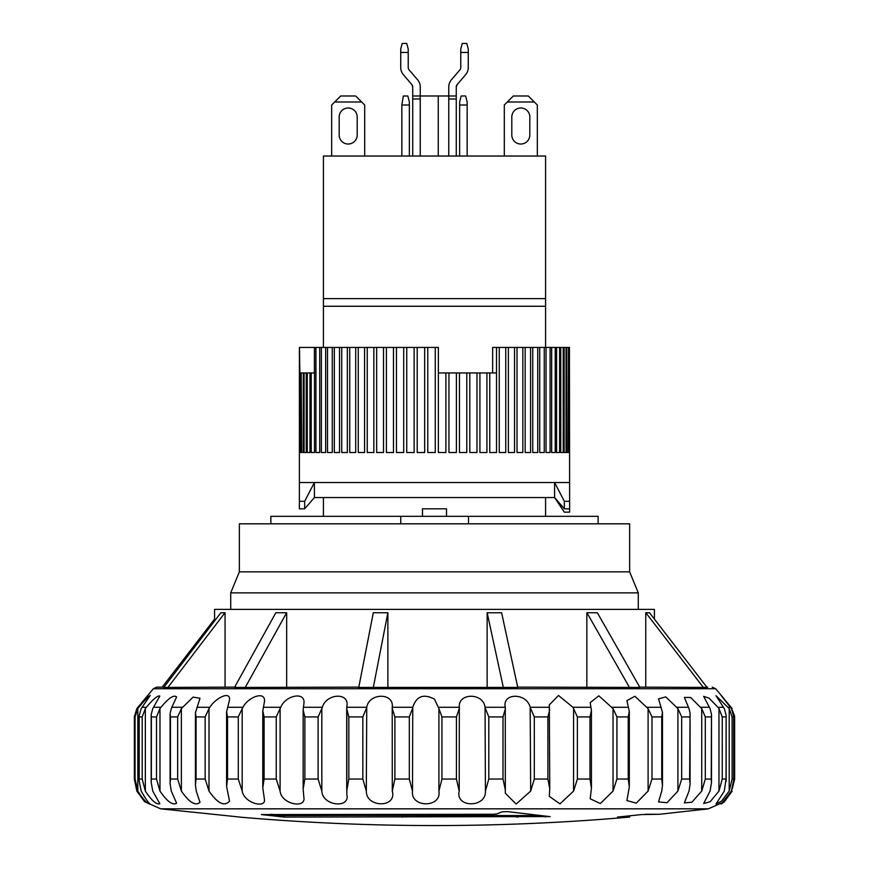 <?xml version="1.0" encoding="UTF-8"?>
<svg xmlns="http://www.w3.org/2000/svg" width="869" height="869" viewBox="0 0 869 869"><rect width="100%" height="100%" fill="white"/><g stroke="black" fill="none" stroke-linecap="round" stroke-linejoin="round"><path stroke-width="1.3" d="M438.248 156.04L438.248 95.992L448.762 95.992L448.762 86.987A11.188 11.188 0 0 1 451.456 79.709L459.886 69.868A3.682 3.682 0 0 0 460.766 67.467L460.766 52.455L468.272 52.455L468.272 67.467A11.188 11.188 0 0 1 465.588 74.745L457.148 84.586A3.682 3.682 0 0 0 456.268 86.987L456.268 95.992L448.762 95.992L448.762 156.04M448.762 91.484L448.762 86.987M456.268 95.992L456.268 98.99L448.762 98.99M456.268 98.99L456.268 156.04M457.148 84.586L456.268 86.987L457.148 84.586M468.272 52.455L468.272 49.001L466.772 43.45L462.275 43.45L460.766 49.001L460.766 52.455M460.766 67.467A3.682 3.682 0 0 1 459.886 69.868M465.588 74.745L458.962 82.479M468.272 64.469L468.272 67.467M732.176 789.052L734.642 779.265L734.62 716.034L732.176 709.951M732.176 791.083L724.42 801.685L721.085 804.107L731.394 791.083L733.686 779.83L733.675 779.037L732.111 779.037L732.111 716.925L729.2 708.593L729.2 791.083L732.111 779.037M707.714 687.129L706.79 687.129M724.42 801.685L708.354 808.833L160.646 808.833L239.355 817.001M280.1 815.578L404.172 815.318M712.211 687.129L715.665 688.737L153.335 688.737L136.824 708.593L134.358 716.762L134.358 779.265L135.075 779.037L137.823 791.083L137.823 708.593L138.823 707.279C144.786 700.142 148.588 696.221 150.218 695.493L141.18 708.593L139.17 715.719L139.17 780.764L139.225 779.037L142.19 779.037L145.34 791.083L145.34 708.593L146.35 707.279C153.216 699.089 157.723 695.341 159.853 696.036L152.759 708.593L151.173 714.666L151.347 716.925L156.507 716.925L156.507 779.037L159.972 791.083L159.972 708.593L160.971 707.279C168.738 697.959 173.941 694.527 176.592 696.971L171.269 708.593L170.085 713.655L170.454 716.925L177.667 716.925L177.667 779.037L181.371 791.083L181.371 708.593L193.114 697.112L200 698.285L195.438 712.689L196.057 716.925L205.149 716.925L205.149 779.037L209.005 791.083L209.005 708.593L209.885 707.279C215.001 698.698 230.415 690.105 229.525 699.925L226.592 711.733L227.526 716.925L238.28 716.925L238.28 779.037L242.19 791.083L242.19 708.593L242.983 707.279C247.806 697.155 266.023 690.149 264.426 701.848L262.807 710.842L264.1 716.925L276.244 716.925L276.244 779.037L280.1 791.083L280.1 708.593L280.796 707.279C285.173 695.374 306.16 690.768 303.857 704.02L303.162 709.995L304.867 716.925L318.108 716.925L318.108 779.037L321.823 791.083L321.823 708.593L322.388 707.279C326.114 693.419 349.859 691.963 346.829 706.367L346.829 794.483C350.457 808.746 322.562 806.193 321.823 791.083M137.823 708.593L135.075 716.925L134.358 716.925L134.358 779.037L136.824 791.083L144.58 801.685L160.646 808.833M139.17 780.764L141.18 791.083C145.427 798.524 148.436 802.847 150.218 804.031C147.556 804.183 143.428 799.871 137.823 791.083M151.173 714.666L151.173 782.23L152.759 791.083L159.853 803.727C156.605 804.933 151.76 800.718 145.34 791.083M170.085 713.655L170.085 783.675L171.269 791.083L176.592 803.162C172.714 805.617 167.174 801.587 159.972 791.083M195.438 712.678L195.438 785.065L196.264 791.083L200 802.315C195.514 806.258 189.301 802.511 181.371 791.083M226.592 711.733L226.592 786.423L229.525 801.12C224.43 806.834 217.598 803.488 209.005 791.083M262.796 710.842L262.796 787.727L264.426 799.513C265.99 808.594 244.243 803.304 242.19 791.083M303.162 709.995L303.162 788.976L303.857 797.373C306.246 808.898 281.523 804.542 280.1 791.083M732.111 716.925L733.686 716.36L731.394 708.593L721.085 695.374L732.176 708.593M733.686 716.36L733.686 779.83M438.91 791.083C441.832 808.029 410.342 808.051 412.493 791.083L412.764 707.279C416.403 696.123 423.648 693.419 434.5 699.176L438.91 708.593L438.91 791.083L441.941 779.037L456.431 779.037L459.212 791.083L459.332 707.279C457.865 692.658 483.403 692.539 485.054 707.279L485.423 791.083L488.802 779.037L503.01 779.037L505.302 789.791L505.28 793.125L516.121 804.075L530.677 791.083L534.316 779.037L547.894 779.037L549.74 788.596L549.317 796.384L559.984 803.858L573.573 791.083L577.385 779.037L589.986 779.037L591.431 788.205L590.192 798.774L600.327 803.543L613.036 791.083L616.936 779.037L628.244 779.037L629.308 786.923L626.907 800.566L636.271 803.152L648.1 791.083L651.989 779.037L661.744 779.037L662.471 785.587L661.754 791.083L658.561 801.902L667.023 802.717L677.918 791.083L681.687 779.037L689.638 779.037L690.084 784.196L689.041 791.083L684.348 802.88L691.854 802.239L701.728 791.083L705.302 779.037L711.255 779.037L711.483 782.763L710.06 791.083L703.662 803.543L710.169 801.718L718.967 791.083L722.248 779.037L726.049 779.037L724.301 791.083L716.013 803.944L721.509 801.164L729.2 791.083M505.323 790.562L505.28 707.279C501.978 692.658 526.679 692.539 530.166 707.279L530.677 791.083M549.762 789.421L549.317 704.878L558.517 695.482L572.932 707.279L573.573 708.593L573.573 791.083M591.431 788.205L591.431 710.516L590.192 702.641L598.839 695.808L613.036 708.593L613.036 791.083M629.308 786.923L629.308 711.396L626.907 700.62L634.881 696.286L648.1 708.593L648.1 791.083M662.471 785.587L662.471 712.319L658.55 698.861L665.752 696.873L677.918 708.593L677.918 791.083M690.084 784.196L690.084 713.286L689.041 708.593L684.348 697.427L690.67 697.492L701.728 708.593L701.728 791.083M711.483 782.763L711.483 714.296L710.06 708.593L703.662 696.351L709.061 698.144L717.968 707.279L718.967 708.593L718.967 791.083M726.136 781.307L726.136 715.317L724.301 708.593L716.013 695.656L729.2 708.593M654.422 619.108L654.422 609.386L214.578 609.386L214.578 620.977M220.922 612.764L225.006 612.764M225.06 687.129L225.06 612.764M245.254 687.422L234.489 687.422L275.831 612.732L286.618 612.764L245.254 687.422L359.147 687.129M286.661 687.129L286.661 612.764M373.312 687.422L358.756 687.422L373.301 612.732L387.867 612.764L373.312 687.422L517.761 687.422L501.609 612.732M387.878 687.129L387.878 612.764M487.14 687.129L487.14 612.764L501.598 612.764M586.847 687.129L586.847 612.764M629.449 687.422L586.923 612.732L597.361 612.764L639.91 687.422L517.327 687.129M645.743 687.129L645.743 612.764M645.797 612.764L649.48 612.764M549.795 816.578L284.293 817.077L261.384 814.568L492.973 814.264L496.644 813.96L502.043 811.852L507.55 811.613L550.186 816.664M239.355 817.077C369.455 828.374 499.545 828.374 629.645 817.077L617.501 817.077L641.626 814.568L659.669 814.264L645.526 814.264M516.316 816.925L518.033 817.077M401.706 817.077L404.172 816.817M485.423 791.083C486.358 808.029 455.095 808.051 459.212 791.083M392.288 791.083C397.133 808.029 366.175 808.051 366.316 791.083L366.74 707.279C369.021 692.658 394.352 692.539 392.223 707.279L392.288 791.083L394.895 779.037L409.321 779.037L412.493 791.083M346.709 791.083L348.827 779.037L362.829 779.037L366.316 791.083M303.162 788.976L304.867 779.037L318.108 779.037M262.796 787.727L264.1 779.037L276.244 779.037M226.592 786.423L227.526 779.037L238.28 779.037M195.438 785.076L196.057 779.037L205.149 779.037M170.085 783.675L170.454 779.037L177.667 779.037M151.173 782.23L151.347 779.037L156.507 779.037M271.085 814.264L280.1 815.318L280.1 816.817M280.1 815.318L538.563 815.578M145.34 708.593L142.19 716.925L142.19 779.037M159.972 708.593L156.507 716.925M181.371 708.593L177.667 716.925M209.005 708.593L205.149 716.925M242.19 708.593L238.28 716.925M280.1 708.593L276.244 716.925M321.823 708.593L318.108 716.925M366.316 708.593L362.829 716.925L362.829 779.037M394.895 779.037L394.895 716.925L392.288 708.593M412.493 708.593L409.321 716.925L409.321 779.037M441.941 779.037L441.941 716.925L438.91 708.593M459.212 708.593L456.431 716.925L456.431 779.037M488.802 779.037L488.802 716.925L485.423 708.593M505.323 708.941L503.01 716.925L503.01 779.037M534.316 779.037L534.316 716.925L530.677 708.593M549.762 709.701L547.894 716.925L547.894 779.037M577.385 779.037L577.385 716.925L573.573 708.593M591.431 710.516L589.986 716.925L589.986 779.037M616.936 779.037L616.936 716.925L613.036 708.593M629.308 711.396L628.244 716.925L628.244 779.037M651.989 779.037L651.989 716.925L648.1 708.593M662.471 712.319L661.744 716.925L661.744 779.037M681.687 779.037L681.687 716.925L677.918 708.593M690.084 713.286L689.638 779.037M705.302 779.037L705.302 716.925L701.728 708.593M711.483 714.296L711.255 779.037M722.248 779.037L722.248 716.925L718.967 708.593M726.136 715.317L726.049 779.037M645.83 612.732L703.336 687.422L707.018 687.422L649.512 612.732M703.336 687.422L638.769 687.129M235.597 687.129L163.806 687.422L220.878 612.732M164.035 687.129L156.789 687.129L153.335 688.737M139.225 779.037L139.17 715.719M346.709 708.593L348.827 716.925L362.829 716.925M214.578 619.108L162.21 687.129M224.973 612.732L167.902 687.422M487.161 612.732L503.325 687.422M412.732 91.484L412.732 86.987L411.852 84.586A3.682 3.682 0 0 1 412.732 86.987L412.732 95.992L420.238 95.992L420.238 98.99L412.732 98.99L412.732 95.992M412.732 156.04L412.732 98.99M438.248 95.992L420.238 95.992L420.238 86.987A11.188 11.188 0 0 0 417.544 79.709L409.114 69.868A3.682 3.682 0 0 1 408.234 67.467L408.234 52.455L400.728 52.455L400.728 49.001L402.228 43.45L406.725 43.45L408.234 49.001L408.234 52.455M403.412 74.745L411.852 84.586L403.412 74.745A11.188 11.188 0 0 1 400.728 67.467L400.728 52.455M420.238 156.04L420.238 98.99M411.852 84.586L412.732 86.987M420.238 86.987L420.238 91.484M400.728 67.467L400.728 64.469M417.544 79.709L409.114 69.868A3.682 3.682 0 0 1 408.234 67.467M270.878 523.822L270.878 516.316L400.75 516.316L400.75 523.822M598.122 523.822L598.122 516.316L400.75 516.316M468.489 523.822L468.489 516.316M629.645 571.856L239.355 571.856L239.355 523.822L629.645 523.822L629.645 571.856L638.28 592.875L230.719 592.875L230.719 609.386M638.28 592.875L638.28 609.386M239.355 571.856L230.719 592.875M545.58 298.643L545.58 156.04L323.42 156.04L323.42 298.643L545.58 298.643L545.58 347.437M511.808 135.021A9.005 9.005 0 0 0 520.813 144.026A9.005 9.005 0 0 0 529.818 135.021L529.818 117.011A9.005 9.005 0 0 0 520.813 107.995A9.005 9.005 0 0 0 511.808 117.011L511.808 135.021A9.005 9.005 0 0 0 520.813 144.026A9.005 9.005 0 0 0 529.818 135.021M339.182 135.021A9.005 9.005 0 0 0 348.187 144.026A9.005 9.005 0 0 0 357.192 135.021L357.192 117.011A9.005 9.005 0 0 0 348.187 107.995A9.005 9.005 0 0 0 339.182 117.011L339.182 135.021A9.005 9.005 0 0 0 348.187 144.026A9.005 9.005 0 0 0 357.192 135.021M446.514 516.316L446.514 508.81L422.486 508.81L422.486 516.316M545.58 306.268L323.42 306.268L323.42 347.437M323.42 497.546L323.42 516.316M323.42 306.268L323.42 298.643M545.58 497.546L545.58 516.316M409.353 104.997L409.353 156.04L409.353 101.999L409.353 104.997L401.847 104.997L401.847 156.04M504.302 156.04L504.302 104.997L507.3 101.999L534.326 101.999L537.324 104.997L537.324 156.04M504.302 104.997L513.307 95.992L528.319 95.992L534.326 101.999M529.818 117.011A9.005 9.005 0 0 0 520.813 107.995A9.005 9.005 0 0 0 511.808 117.011M465.654 95.992L467.153 101.999L467.153 156.04L467.153 101.999L465.654 95.992L461.146 95.992L459.647 101.999L459.647 156.04M407.854 95.992L409.353 101.999L407.854 95.992L403.346 95.992L401.847 104.997M361.7 101.999L355.693 95.992L340.681 95.992L331.676 104.997L331.676 156.04L331.676 104.997L334.674 101.999L361.7 101.999L364.698 104.997L364.698 156.04M357.192 117.011A9.005 9.005 0 0 0 348.187 107.995A9.005 9.005 0 0 0 339.182 117.011M467.153 104.997L459.647 104.997M334.674 101.999L340.681 95.992M569.434 452.51L569.434 347.437L569.608 482.534L299.392 482.534L299.37 508.81L304.671 508.81L304.671 501.304L299.37 501.304M569.608 482.534L569.629 501.304L564.329 501.304L554.596 482.534L314.404 482.534L304.671 501.304M564.329 501.304L564.329 508.81L554.596 497.546L314.404 497.546L304.671 508.81M569.629 512.145L569.629 508.81L569.629 512.145L564.329 512.145L554.596 497.546L554.596 482.534M564.329 508.81L569.629 508.81L569.629 501.304M314.404 372.953L314.404 347.437L299.403 347.437L299.392 482.534M438.378 372.953L445.873 372.953L445.873 452.51L438.378 452.51L438.378 347.437L435.271 347.437L435.271 452.51L427.765 452.51L427.765 347.437L424.669 347.437L424.669 452.51L417.207 452.51L417.207 347.437L414.133 347.437L414.133 452.51L406.746 452.51L406.746 347.437L403.716 347.437L403.716 452.51L396.46 452.51L396.46 347.437L393.483 347.437L393.483 452.51L386.401 452.51L386.401 347.437L383.511 347.437L383.511 452.51L376.646 452.51L376.646 347.437L373.855 347.437L373.855 452.51L367.239 452.51L367.239 347.437L364.567 347.437L364.567 452.51L358.256 452.51L358.256 347.437L355.714 347.437L355.714 452.51L349.74 452.51L349.74 347.437L347.35 347.437L347.35 452.51L341.745 452.51L341.745 347.437L339.518 347.437L339.518 452.51L334.326 452.51L334.326 347.437L332.273 347.437L332.273 452.51L327.526 452.51L327.526 347.437L325.658 347.437L325.658 452.51L321.378 452.51L321.378 347.437L319.716 347.437L319.716 452.51L315.936 452.51L315.936 347.437L314.404 347.437M569.434 347.437L569.249 452.51L568.489 452.51L568.489 347.437L568.054 452.51L566.718 452.51L566.718 347.437L566.045 347.437L566.045 452.51L564.133 452.51L564.133 347.437L563.231 347.437L563.231 452.51L560.755 452.51L560.755 347.437L559.614 347.437L559.614 452.51L556.594 452.51L556.594 347.437L555.226 347.437L555.226 452.51L551.674 452.51L551.674 347.437L550.099 347.437L550.099 452.51L546.036 452.51L546.036 347.437L544.255 347.437L544.255 452.51L539.714 452.51L539.714 347.437L537.737 347.437L537.737 452.51L532.74 452.51L532.74 347.437L530.579 347.437L530.579 452.51L525.158 452.51L525.158 347.437L522.834 347.437L522.834 452.51L517.012 452.51L517.012 347.437L514.535 347.437L514.535 452.51L508.365 452.51L508.365 347.437L505.747 347.437L505.747 452.51L499.262 452.51L499.262 347.437L496.525 347.437L496.525 452.51L489.768 452.51L489.768 372.953L496.514 372.953L496.514 347.437L492.658 347.437L492.658 372.953M486.912 372.953L486.912 452.51L479.916 452.51L479.916 372.953L489.768 372.953M476.983 372.953L476.983 452.51L469.792 452.51L469.792 372.953L479.916 372.953M466.794 372.953L466.794 452.51L459.451 452.51L459.451 372.953L469.792 372.953M456.399 372.953L456.399 452.51L448.958 452.51L448.958 372.953L459.451 372.953M445.873 372.953L448.958 372.953M314.48 347.437L314.48 452.51L311.211 452.51L311.211 372.953L309.983 372.953L309.983 452.51L307.257 452.51L307.257 372.953L306.246 372.953L306.246 452.51L304.085 452.51L304.085 372.953L303.314 372.953L303.314 452.51L301.717 452.51L301.185 372.953L301.185 452.51L300.174 452.51L299.881 372.953L299.457 452.51L299.457 347.437L299.881 372.953M300.174 372.953L301.185 372.953M301.717 372.953L303.314 372.953M304.085 372.953L306.246 372.953M307.257 372.953L309.983 372.953M311.211 372.953L314.48 372.953M315.936 347.437L319.716 347.437M321.378 347.437L325.658 347.437M327.526 347.437L332.273 347.437M334.326 347.437L339.518 347.437M341.745 347.437L347.35 347.437M349.74 347.437L355.714 347.437M358.256 347.437L364.567 347.437M367.239 347.437L373.855 347.437M376.646 347.437L383.511 347.437M386.401 347.437L393.483 347.437M396.46 347.437L403.716 347.437M406.746 347.437L414.133 347.437M417.207 347.437L424.669 347.437M427.765 347.437L435.271 347.437M499.262 347.437L505.747 347.437M508.365 347.437L514.535 347.437M517.012 347.437L522.834 347.437M525.158 347.437L530.579 347.437M532.74 347.437L537.737 347.437M539.714 347.437L544.255 347.437M546.036 347.437L550.099 347.437M551.674 347.437L555.226 347.437M556.594 347.437L559.614 347.437M560.755 347.437L563.231 347.437M564.133 347.437L566.045 347.437M566.718 347.437L568.054 347.437M568.489 347.437L569.249 347.437M301.185 452.51L300.174 452.51M303.314 452.51L301.717 452.51M306.246 452.51L304.085 452.51M309.983 452.51L307.257 452.51M314.48 452.51L311.211 452.51M319.716 452.51L315.936 452.51M325.658 452.51L321.378 452.51M332.273 452.51L327.526 452.51M339.518 452.51L334.326 452.51M347.35 452.51L341.745 452.51M355.714 452.51L349.74 452.51M364.567 452.51L358.256 452.51M373.855 452.51L367.239 452.51M383.511 452.51L376.646 452.51M393.483 452.51L386.401 452.51M403.716 452.51L396.46 452.51M414.133 452.51L406.746 452.51M424.669 452.51L417.207 452.51M435.271 452.51L427.765 452.51M445.873 452.51L438.378 452.51M456.399 452.51L448.958 452.51M466.794 452.51L459.451 452.51M476.983 452.51L469.792 452.51M486.912 452.51L479.916 452.51M496.525 452.51L489.768 452.51M505.747 452.51L499.262 452.51M514.535 452.51L508.365 452.51M522.834 452.51L517.012 452.51M530.579 452.51L525.158 452.51M537.737 452.51L532.74 452.51M544.255 452.51L539.714 452.51M550.099 452.51L546.036 452.51M555.226 452.51L551.674 452.51M559.614 452.51L556.594 452.51M563.231 452.51L560.755 452.51M566.045 452.51L564.133 452.51M568.054 452.51L566.718 452.51M569.249 452.51L568.489 452.51M346.709 709.854L346.709 789.15M438.693 707.279L459.332 707.279M485.054 707.279L505.28 707.279M530.166 707.279L549.48 707.279M572.932 707.279L590.855 707.279M612.276 707.279L628.385 707.279M647.253 707.279L661.135 707.279M676.994 707.279L688.302 707.279M700.751 707.279L709.223 707.279M717.968 707.279L723.377 707.279M730.416 707.279L728.189 707.279M284.293 817.077L284.293 815.578M545.471 817.077L545.471 816.219M733.675 716.925L733.675 779.037M137.813 707.279L138.823 707.279M142.125 707.279L146.35 707.279M153.628 707.279L160.971 707.279M172.051 707.279L182.316 707.279M196.937 707.279L209.885 707.279M227.667 707.279L242.983 707.279M263.503 707.279L280.796 707.279M303.542 707.279L322.388 707.279M346.807 707.279L366.74 707.279M392.223 707.279L412.764 707.279M135.075 716.925L135.075 779.037M722.248 716.925L726.049 716.925M705.302 716.925L711.255 716.925M681.687 716.925L689.638 716.925M651.989 716.925L661.744 716.925M616.936 716.925L628.244 716.925M577.385 716.925L589.986 716.925M534.316 716.925L547.894 716.925M488.802 716.925L503.01 716.925M441.941 716.925L456.431 716.925M394.895 716.925L409.321 716.925M139.225 716.925L142.19 716.925M151.347 779.037L151.347 716.925M170.454 779.037L170.454 716.925M196.057 779.037L196.057 716.925M227.526 779.037L227.526 716.925M264.1 779.037L264.1 716.925M304.867 779.037L304.867 716.925M348.827 779.037L348.827 716.925M314.404 497.546L314.404 482.534M715.665 688.737L724.42 699.176M708.365 808.833L659.669 814.264M629.645 817.077L629.645 815.795"/></g></svg>
